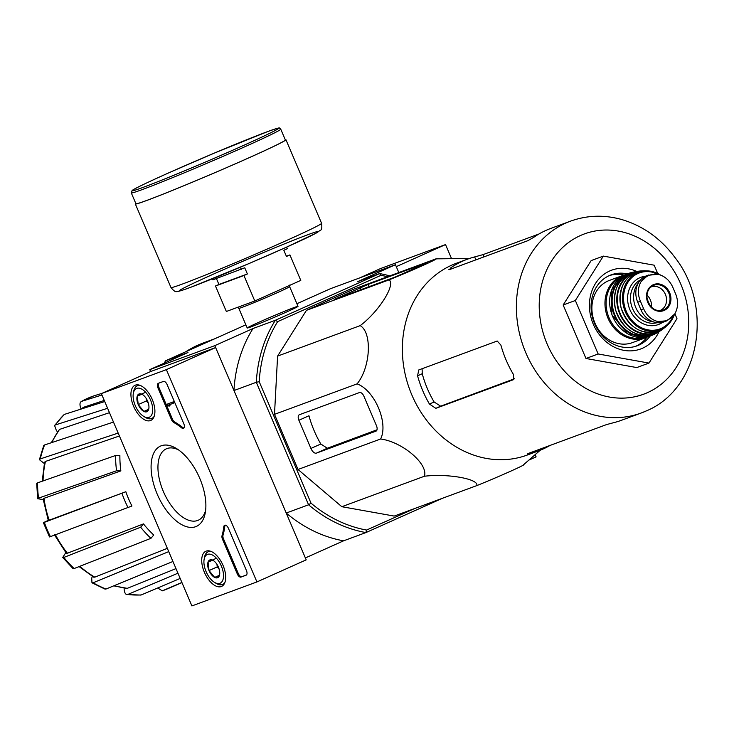 <?xml version="1.0" encoding="UTF-8"?>
<svg xmlns="http://www.w3.org/2000/svg" width="734" height="734" viewBox="0 0 734 734"><rect width="100%" height="100%" fill="white"/><g stroke="black" fill="none" stroke-linecap="round" stroke-linejoin="round"><path stroke-width="1.1" d="M451.401 258.313L445.538 244.578L396.277 266.644L398.801 272.562L395.452 264.717L330.428 288.71L296.912 303.72M140.699 595.072L127.688 594.503C125.771 594.898 124.597 593.219 124.165 589.448L124.074 588.136M91.961 582.778L93.108 582.778A103.32 88.511 69.7 0 0 106.008 589.026L104.99 589.09L91.961 582.787L91.722 578.264L92.31 576.337M55.463 534.765A97.081 83.162 69.7 0 0 67.4 553.225L143.469 523.902L140.653 527.223L63.84 557.436L62.739 557.473L65.803 552.592M43.15 498.927L43.985 498.322A97.081 83.162 69.7 0 0 49.206 520.167L125.844 491.725L44.343 522.351A103.32 88.511 69.7 0 0 50.426 536.637L49.49 536.93L43.389 522.645L48.251 520.351M43.233 499.542L37.682 498.753L36.7 483.449L37.572 482.853A103.32 88.511 69.7 0 0 38.544 498.138L116.568 470.76L120.862 470.898L43.985 498.322M44.306 463.53L39.397 459.677L43.71 445.621L44.563 444.969A103.32 88.511 69.7 0 0 40.278 458.915L118.183 433.078M57.481 431.766L56.408 430.61L54.582 425.491L64.253 414.444A103.32 88.511 69.7 0 0 55.362 424.94L107.604 408.287M81.043 408.81L80.85 408.343C79.511 404.682 79.722 402.37 81.502 401.388L101.943 395.002M157.663 587.98L162.306 590.833A103.32 88.511 69.7 0 0 167.315 588.897L162.196 590.879M181.894 582.457L162.306 590.833M93.603 395.956L93.649 395.947A103.32 88.511 69.7 0 0 81.502 401.388L93.603 395.956M101.962 393.351L93.649 395.947M80.144 409.379L83.924 407.15A97.081 83.162 69.7 0 0 80.336 409.315M104.256 400.425L83.924 407.15M104.733 401.544L64.253 414.444M55.362 424.94L54.582 425.491M51.261 442.74L59.472 429.427A97.081 83.162 69.7 0 0 51.866 442.538M109.476 412.673L59.472 429.427M113.486 422.068L44.563 444.969M40.278 458.915L39.397 459.677M42.214 481.229L44.59 462.2L45.453 461.438A97.081 83.162 69.7 0 0 43.04 480.935M119.422 435.987L45.453 461.438M120.862 470.898A94.392 80.859 -110.3 0 1 119.881 455.621L115.596 455.484L37.572 482.853M38.544 498.138L37.682 498.753M115.596 455.484A99.292 85.052 69.7 0 0 116.568 470.76M49.206 520.167L48.297 520.452L43.141 498.927M50.426 536.637L131.936 506.01A94.392 80.859 -110.3 0 1 125.844 491.725M122 493.45A99.292 85.052 69.7 0 0 128.092 507.735M67.4 553.225L66.317 553.243L54.38 534.737M63.84 557.436A103.32 88.511 69.7 0 0 74.116 568.547L150.929 538.334L153.745 535.013A94.392 80.859 -110.3 0 1 143.469 523.902M74.116 568.547L73.042 568.621L62.729 557.473M140.653 527.223A99.292 85.052 69.7 0 0 150.929 538.334M168.737 551.61L93.108 582.778M79.841 566.299A97.081 83.162 69.7 0 0 94.805 577.163L167.343 548.335M94.805 577.163L93.686 577.163L79.079 566.602M106.008 589.026L172.949 561.482M177.949 573.199L127.688 594.503A103.32 88.511 69.7 0 0 141.24 594.944L180.179 578.438M141.24 594.944L140.699 595.063M114.229 585.64A97.081 83.162 69.7 0 0 127.266 588.356L175.986 568.602M127.266 588.356L113.733 585.851M387.497 276.736A131.202 112.394 69.7 0 0 381.001 275.333L277.654 321.63A131.202 112.394 69.7 0 0 259.203 381.689L256.322 382.286L308.574 504.79L286.223 513.038L305.372 557.932L343.576 540.82A133.294 114.192 -110.3 0 1 286.223 513.038M389.763 275.892A133.294 114.192 69.7 0 0 379.606 273.58L275.369 320.272A133.294 114.192 69.7 0 0 256.322 382.286L233.972 390.534L214.814 345.631L149.791 369.624L150.617 371.551L215.64 347.558L166.379 369.633L256.928 581.934L191.904 605.926L101.347 393.626L166.379 369.633M259.203 381.689L311.014 503.157A131.202 112.394 69.7 0 0 366.56 530.067L365.927 532.572L343.576 540.82M442.648 498.202L365.927 532.572A133.294 114.192 69.7 0 1 308.574 504.79L311.014 503.157M414.572 508.561L366.56 530.067M523.7 464.594C527.085 464.09 499.074 476.641 476.797 485.605L394.204 516.075L341.824 506.708L298.013 469.476L274.498 414.343L277.59 356.1L306.454 310.335L353.357 289.324L435.95 258.854L469.521 258.451M294.224 307.491A27.617 0.826 -23.1 0 0 265.148 319.492A27.617 0.826 -23.1 0 0 247.239 328.025A27.617 0.826 -23.1 0 0 272.947 317.932A27.617 0.826 -23.1 0 0 298.022 306.362A27.617 0.826 -23.1 0 0 294.224 307.491M245.862 324.823L165.636 360.761L187.996 352.513L149.791 369.624M277.654 321.63L275.369 320.272L253.019 328.52L214.814 345.631M381.001 275.333L379.606 273.58L357.247 281.828L395.452 264.717M165.636 360.761A133.294 114.192 69.7 0 0 164.141 363.192M233.972 390.534A133.294 114.192 -110.3 0 1 253.019 328.52M359.513 392.543L299.362 414.738A5.037 2.597 -114.1 0 0 299.279 414.774A5.037 2.597 -114.1 0 0 298.894 420.27L310.913 448.446A6.294 3.248 -114.1 0 0 316.437 453.117L375.973 431.142A5.037 2.597 -114.1 0 0 376.056 431.115A5.037 2.597 -114.1 0 0 376.432 425.61L363.926 396.277A5.037 2.597 -114.1 0 0 359.513 392.543M476.797 485.605C479.1 478.981 447.777 473.384 424.426 476.238C428.445 463.998 402.241 441.749 380.607 438.996C388.717 423.123 374.661 390.24 357.091 383.873L274.498 414.343M380.607 438.996L298.013 469.476M424.426 476.238L341.824 506.708M357.091 383.873C370.56 367.404 372.395 332.594 360.183 325.63C378.845 311.675 396.076 284.324 389.048 279.865L306.454 310.335M360.183 325.63L277.59 356.1M427.812 262.414L368.266 284.379L334.126 299.527L394.965 277.122L427.867 262.552M389.048 279.865C411.37 270.883 439.336 258.35 435.95 258.854M635.58 346.329A37.783 32.369 69.7 0 0 635.727 346.264A37.783 32.369 69.7 0 0 647.003 337.19L647.773 336.823A33.168 28.415 69.7 0 1 646.993 337.19A33.168 28.415 69.7 0 1 645.47 337.814L647.003 337.19M624.074 275.057A37.783 32.369 69.7 0 0 609.459 275.534M627.203 273.855A37.783 32.369 69.7 0 0 611.055 274.883A37.783 32.369 69.7 0 0 593.76 321.538A37.783 32.369 69.7 0 0 637.213 345.787A37.783 32.369 69.7 0 0 638.947 345.072A37.783 32.369 69.7 0 0 650.159 336.08M636.736 271.415A41.985 35.966 69.7 0 0 589.558 309.005A41.985 35.966 69.7 0 0 642.626 348.182A41.985 35.966 69.7 0 0 658.994 331.74M674.885 313.776L676.977 318.675L648.975 363.073L598.155 353.981L575.346 300.5L603.348 256.102L654.168 265.185L657.701 273.479M598.155 353.981L585.971 358.486L563.152 304.995L591.154 260.598L603.348 256.102M648.975 363.073L636.782 367.569L585.971 358.486M575.346 300.5L563.152 304.995M514.442 378.781L440.639 406.177L434.106 401.966A96.328 82.52 69.7 0 1 422.243 373.716L422.151 369.752M418.756 369.954L417.573 375.808A102.228 87.575 69.7 0 0 429.436 404.058L435.831 408.333L513.745 379.579L513.396 374.404A102.228 87.575 -110.3 0 1 500.882 345.072L497.193 341.016L418.756 369.954M529.691 452.942L529.939 453.529L527.443 453.887M529.939 453.529A102.228 87.575 69.7 0 0 538.206 451.006A102.228 87.575 69.7 0 0 542.903 449.089A102.228 87.575 69.7 0 0 549.995 445.455M538.958 233.999L483.045 254.625L474.641 256.928A102.228 87.575 69.7 0 0 467.43 259.185A102.228 87.575 69.7 0 0 450.74 267.846L449.593 269.562L528.03 240.624L534.049 237.11A102.228 87.575 -110.3 0 1 550.748 228.448L570.456 221.173A102.228 87.575 69.7 0 0 523.681 347.393A102.228 87.575 69.7 0 0 641.232 412.994L621.514 420.27A102.228 87.575 -110.3 0 1 613.248 422.784L606.504 424.601L528.067 453.539M448.85 269.635L449.593 269.562M467.43 259.185L456.438 263.24A102.228 87.575 69.7 0 0 432.409 277.636A102.228 87.575 69.7 0 0 416.352 404.351A102.228 87.575 69.7 0 0 527.214 455.062L538.206 451.006M298.894 420.27L308.959 415.765A100.301 85.924 69.7 0 0 320.822 444.006L310.913 448.446M377.019 429.794L327.318 448.235L320.822 444.006M216.402 278.525L218.934 284.462L215.484 286.012L226.347 311.482L254.799 300.986L300.784 280.397L289.912 254.918L286.462 256.46L283.829 250.285L287.278 248.743L286.599 247.138M212.401 278.782L212.851 279.837L244.752 267.791L247.386 273.966L243.936 275.516L254.799 300.986M240.385 267.204L241.303 269.341M215.484 286.012L243.936 275.516M286.361 256.23L289.912 254.918M131.294 192.904L135.909 203.713A81.235 2.431 -23.1 0 0 211.585 174.077A81.235 2.431 -23.1 0 0 285.361 139.965L280.746 129.156L279.645 128.166C277.048 128.973 285.242 125.486 267.681 131.579L214.456 153.048L170.297 172.16C142.075 184.785 133.258 189.381 132.102 190.528L131.294 192.904A81.235 2.431 -23.1 0 0 206.979 163.269A81.235 2.431 -23.1 0 0 280.746 129.156M135.79 203.437A81.869 2.45 -23.1 0 0 135.331 203.96A81.869 2.45 -23.1 0 0 211.594 174.096A81.869 2.45 -23.1 0 0 285.939 139.717A81.869 2.45 -23.1 0 0 285.242 139.689M218.934 284.462L247.386 273.966M445.538 244.578L380.515 268.571L359.522 277.975M528.856 460.117L536.095 456.878L535.141 454.658M221.273 586.539A19.258 9.918 65.9 0 1 204.483 572.492A19.258 9.918 65.9 0 1 205.942 551.216A19.258 9.918 65.9 0 1 222.769 564.785A19.258 9.918 65.9 0 1 221.686 586.365A19.258 9.918 65.9 0 1 221.273 586.539M150.47 420.564A19.258 9.918 65.9 0 1 133.689 406.508A19.258 9.918 65.9 0 1 135.139 385.24A19.258 9.918 65.9 0 1 151.975 398.801A19.258 9.918 65.9 0 1 150.883 420.389A19.258 9.918 65.9 0 1 150.47 420.564M195.73 526.673A43.985 22.653 65.9 0 1 152.993 481.587A43.985 22.653 65.9 0 1 176.527 448.575A43.985 22.653 65.9 0 1 205.281 512.754A43.985 22.653 65.9 0 1 195.73 526.673M157.957 387.928A4.202 2.165 65.9 0 1 158.269 383.35A4.202 2.165 65.9 0 1 158.342 383.313L163.416 381.441A4.202 2.165 65.9 0 1 167.095 384.552L183.812 423.747A4.202 2.165 65.9 0 1 183.5 428.326A4.202 2.165 65.9 0 1 181.61 427.839A73.473 37.838 65.9 0 0 173.756 422.472A4.202 2.165 65.9 0 1 171.453 419.582L157.957 387.928L158.939 387.488A4.202 2.165 65.9 0 1 158.975 383.084M222.494 539.242A4.202 2.165 65.9 0 1 222.035 535.664A73.473 37.838 65.9 0 0 223.797 526.755A4.202 2.165 65.9 0 1 224.668 525.241A4.202 2.165 65.9 0 1 228.421 528.324L246.459 570.602A4.202 2.165 65.9 0 1 246.138 575.19A4.202 2.165 65.9 0 1 246.073 575.217L240.991 577.089A4.202 2.165 65.9 0 1 237.311 573.979L222.494 539.242L223.475 538.802A4.202 2.165 65.9 0 1 223.026 535.224L222.035 535.664M150.617 371.551L101.347 393.626M215.64 347.558L306.197 559.859L256.928 581.934M205.639 510.286A39.113 20.139 65.9 0 1 198.29 520.213A39.113 20.139 65.9 0 1 197.639 520.479A39.113 20.139 65.9 0 1 163.636 492.138A39.113 20.139 65.9 0 1 166.306 448.832A39.113 20.139 65.9 0 1 178.61 449.951M183.94 427.986A4.202 2.165 65.9 0 1 182.592 427.39L181.61 427.839M158.939 387.488L172.444 419.142A4.202 2.165 65.9 0 0 174.747 422.032A73.473 37.838 65.9 0 1 182.592 427.39M167.728 405.324L167.233 404.159L172.306 402.287L172.802 403.443L168.517 405.03L169.031 406.177L167.728 405.324M172.802 403.443L173.793 403.003L173.297 401.847L167.233 404.159M169.49 404.673L170.013 405.737L169.031 406.177M173.297 401.847L172.306 402.287M225.219 525.14A4.202 2.165 65.9 0 0 224.787 526.315A73.473 37.838 65.9 0 1 223.026 535.224M246.422 575.006L241.972 576.649A4.202 2.165 65.9 0 1 238.293 573.538L223.475 538.802M148.562 409.71A9.698 4.991 65.9 0 1 143.864 411.444L138.231 404.59L137.276 396.002L141.974 394.268A9.698 4.991 65.9 0 1 142.488 394.553A9.698 4.991 65.9 0 1 147.617 401.122A9.698 4.991 65.9 0 1 148.828 408.7A9.698 4.991 65.9 0 1 148.562 409.71L143.864 411.444A9.698 4.991 65.9 0 1 138.231 404.59A9.698 4.991 65.9 0 1 137.276 396.002A9.698 4.991 65.9 0 1 141.974 394.268M150.543 400.048A15.744 8.111 65.9 0 1 151.92 414.389A15.744 8.111 65.9 0 1 143.616 416.334A15.744 8.111 65.9 0 1 133.331 393.36A15.744 8.111 65.9 0 1 140.634 388.58A15.744 8.111 65.9 0 1 150.543 400.048M154.177 416.316A17.845 9.193 65.9 0 1 151.855 418.408A17.845 9.193 65.9 0 1 145.35 417.398L143.616 416.334M133.331 393.36L133.689 391.36A17.845 9.193 65.9 0 1 137.267 385.836A17.845 9.193 65.9 0 1 140.368 385.497M148.305 403.021A8.395 4.321 65.9 0 1 147.066 400.681A8.395 4.321 65.9 0 1 146.378 398.727M146.158 398.378L146.433 400.911L148.369 403.26M145.488 392.323L137.276 396.002M146.433 400.911L138.231 404.59M148.672 409.288L143.864 411.444M219.356 575.695A9.698 4.991 65.9 0 1 214.658 577.419L209.025 570.566L208.08 561.978L212.768 560.253A9.698 4.991 65.9 0 1 213.282 560.537A9.698 4.991 65.9 0 1 218.411 567.107A9.698 4.991 65.9 0 1 219.622 574.685A9.698 4.991 65.9 0 1 219.356 575.695L214.658 577.419A9.698 4.991 65.9 0 1 209.025 570.566A9.698 4.991 65.9 0 1 208.08 561.978A9.698 4.991 65.9 0 1 212.768 560.253M221.338 566.024A15.744 8.111 65.9 0 1 222.714 580.374A15.744 8.111 65.9 0 1 214.411 582.31A15.744 8.111 65.9 0 1 204.125 559.345A15.744 8.111 65.9 0 1 211.429 554.565A15.744 8.111 65.9 0 1 221.338 566.024M224.971 582.291A17.845 9.193 65.9 0 1 222.65 584.383A17.845 9.193 65.9 0 1 216.154 583.374L214.411 582.31M204.125 559.345L204.492 557.345A17.845 9.193 65.9 0 1 208.061 551.821A17.845 9.193 65.9 0 1 211.172 551.482M219.099 568.997A8.395 4.321 65.9 0 1 217.86 566.657A8.395 4.321 65.9 0 1 217.181 564.712M216.952 564.354L217.236 566.887L219.172 569.245M216.291 558.308L208.08 561.978M217.236 566.887L209.025 570.566M219.466 575.273L214.658 577.419M214.044 339.071A115.036 98.549 69.7 0 0 211.328 340.026L202.896 343.136A115.036 98.549 69.7 0 0 185.904 351.678M211.328 340.026A115.036 98.549 69.7 0 0 198.363 346.099M667.224 320.685L674.803 313.913C678.124 307.895 678.455 301.371 675.821 294.352L672.61 286.82C669.353 280.076 664.454 275.892 657.893 274.259L647.883 275.323L640.901 281.874C637.699 287.856 637.543 294.316 640.424 301.243L643.635 308.766C646.645 315.602 651.37 319.85 657.811 321.529L667.032 320.767M648.865 274.929L646.7 275.727A20.57 17.625 69.7 0 0 637.727 302.234L640.938 309.766A20.57 17.625 69.7 0 0 664.151 321.85L666.316 321.052M638.185 283.278A23.093 19.781 69.7 0 0 635.525 306.977A23.093 19.781 69.7 0 0 653.774 321.987M609.431 280.406A33.168 28.415 69.7 0 0 594.256 321.354A33.168 28.415 69.7 0 0 632.387 342.64L645.47 337.814A33.168 28.415 69.7 0 1 607.33 316.537A33.168 28.415 69.7 0 1 622.505 275.58L624.9 274.837A33.168 28.415 69.7 0 0 622.505 275.58L609.431 280.406M651.425 307.106A12.597 10.79 69.7 0 0 646.975 295.068M659.545 310.684A12.597 10.79 69.7 0 0 659.884 310.565A12.597 10.79 69.7 0 0 660.462 310.335A12.597 10.79 69.7 0 0 665.518 294.673A12.597 10.79 69.7 0 0 651.168 286.939A12.597 10.79 69.7 0 0 650.829 287.067M647.48 392.635A85.438 73.189 69.7 0 0 655.095 248.881A85.438 73.189 69.7 0 0 539.334 300.738A85.438 73.189 69.7 0 0 647.48 392.635M570.456 221.173C586.879 215.264 603.752 214.649 621.074 219.347C642.764 225.632 660.784 238.422 675.133 257.717C713.879 307.188 699.942 388.965 646.214 410.957L641.232 412.994A102.228 87.575 69.7 0 0 645.929 411.077M422.243 373.716L417.573 375.808M434.106 401.966L429.436 404.058M440.639 406.177L435.831 408.333M483.045 254.625L484.009 256.863M474.641 256.928L475.889 259.864M450.74 267.846L451.217 268.965M327.318 448.235L316.437 453.117M368.266 284.379L369.23 286.618M360.293 287.71L361.11 289.618M247.22 328.006L238.816 308.317A27.617 0.826 -23.1 0 0 264.552 298.243A27.617 0.826 -23.1 0 0 289.627 286.645L298.022 306.335M267.598 131.606A79.556 2.376 -23.1 0 0 140.9 185.73A79.556 2.376 -23.1 0 0 207.594 161.122A79.556 2.376 -23.1 0 0 267.598 131.606M135.331 203.96L170.976 287.526A81.869 2.45 -23.1 0 0 247.239 257.662A81.869 2.45 -23.1 0 0 321.584 223.292L285.939 139.717M307.867 234.715A75.574 2.257 -23.1 0 0 187.509 286.132A75.574 2.257 -23.1 0 0 250.863 262.754A75.574 2.257 -23.1 0 0 307.867 234.715M174.747 422.032L173.756 422.472M172.444 419.142L171.453 419.582M169.682 404.966L168.701 405.407M169.526 404.728L168.536 405.168M224.787 526.315L223.797 526.755M238.293 573.538L237.311 573.979M241.972 576.649L240.991 577.089M640.424 301.243L637.727 302.234M643.635 308.766L640.938 309.766M621.184 277.076A32.324 27.69 69.7 0 0 608.413 316.134A32.324 27.69 69.7 0 0 643.498 337.539M627.542 273.727A33.168 28.406 69.7 0 0 612.009 314.803A33.168 28.406 69.7 0 0 650.498 335.952L653.866 334.511A33.067 28.323 69.7 0 0 656.022 333.364L653.866 334.511A33.067 28.323 69.7 0 1 653.462 334.695A33.067 28.323 69.7 0 1 613.835 313.858A33.067 28.323 69.7 0 1 631.038 272.644L631.038 272.644A33.067 28.323 69.7 0 1 633.424 272.112L627.542 273.727L611.679 289.774L611.89 314.849L628.02 334.053L650.498 335.952M629.8 273.452A32.645 27.965 69.7 0 0 614.459 313.904A32.645 27.965 69.7 0 0 652.398 334.695M655.774 333.475A32.718 28.03 69.7 0 0 658.187 332.227L655.765 333.484C637.13 338.769 623.726 330.906 615.542 309.886C611.991 289.535 618.744 276.764 635.809 271.571A32.718 28.03 69.7 0 0 616.138 311.601A32.718 28.03 69.7 0 0 655.774 333.475M635.809 271.571L642.333 270.919A32.241 27.617 69.7 0 0 639.855 271.029A32.241 27.617 69.7 0 0 618.239 309.665A32.241 27.617 69.7 0 0 657.627 332.282A32.241 27.617 69.7 0 0 661.618 330.016A32.241 27.617 69.7 0 0 663.564 328.493M638.901 271.507A31.828 27.259 69.7 0 0 618.964 310.179A31.828 27.259 69.7 0 0 657.646 331.832A31.828 27.259 69.7 0 0 660.582 330.263M659.765 330.639A31.443 26.929 69.7 0 0 665.509 326.979L659.738 330.658C641.736 335.741 628.827 328.116 621.019 307.785C617.844 285.911 625.763 273.58 644.782 270.8A31.443 26.929 69.7 0 0 621.001 307.28A31.443 26.929 69.7 0 0 659.765 330.639M660.472 275.021A30.644 26.259 69.7 0 0 648.59 270.965A30.644 26.259 69.7 0 0 623.304 305.408A30.644 26.259 69.7 0 0 661.334 329.227A30.644 26.259 69.7 0 0 668.298 324.382A30.644 26.259 69.7 0 0 674.344 314.647M658.27 274.351A29.828 25.552 69.7 0 0 623.588 299.848A29.828 25.552 69.7 0 0 661.334 328.355A29.828 25.552 69.7 0 0 673.161 316.216M645.47 276.241A25.195 21.58 69.7 0 0 628.763 306.5A25.195 21.58 69.7 0 0 659.508 324.089A25.195 21.58 69.7 0 0 662.6 322.336M640.699 279.755A23.093 19.781 69.7 0 0 632.194 307.684A23.093 19.781 69.7 0 0 657.104 322.703M657.811 321.529A24.149 20.68 69.7 0 0 674.803 313.913M664.197 310.418A13.964 11.964 69.7 0 0 670.619 295.784A13.964 11.964 69.7 0 0 658.747 283.902A13.964 11.964 69.7 0 0 646.828 299.362A13.964 11.964 69.7 0 0 664.197 310.418M657.893 274.259A24.149 20.68 69.7 0 0 640.901 281.874M663.637 309.84A13.23 11.331 69.7 0 0 668.481 292.334A13.23 11.331 69.7 0 0 652.086 286.132A13.23 11.331 69.7 0 0 647.819 301.591A13.23 11.331 69.7 0 0 661.105 310.583A13.23 11.331 69.7 0 0 663.637 309.84M181.968 582.631L167.315 588.897M540.27 450.208L523.617 464.677M238.816 308.317L237.238 307.335M290.013 284.829L289.627 286.645M170.976 287.526C173.784 291.003 175.756 292.306 176.912 291.426C177.756 291.352 177.371 292.196 190.886 287.223L248.578 263.735L285.691 247.542L316.391 232.99L320.299 230.265C321.703 230.081 322.134 227.751 321.584 223.292M151.855 418.408L153.617 417.609M137.267 385.836L139.029 385.047M222.65 584.383L224.421 583.594M208.061 551.821L209.832 551.023M658.187 332.227L663.573 328.483M665.509 326.979L668.298 324.382L674.381 314.602M644.782 270.8L648.59 270.965L660.554 275.048M652.086 286.132C648.434 288.6 646.737 292.398 646.975 297.554C649.168 306.775 653.884 311.115 661.105 310.583"/></g></svg>
